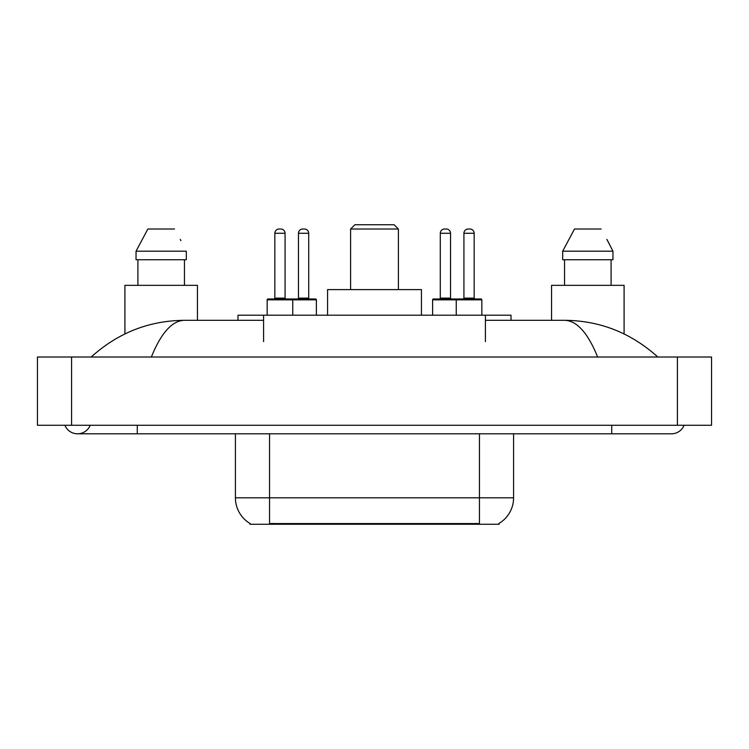 <?xml version="1.0" encoding="UTF-8"?>
<svg xmlns="http://www.w3.org/2000/svg" width="749" height="749" viewBox="0 0 749 749"><rect width="100%" height="100%" fill="white"/><g stroke="black" fill="none" stroke-linecap="round" stroke-linejoin="round"><path stroke-width="1.12" d="M237.985 320.319L237.985 315.198L511.015 315.198L511.015 320.319M499.077 523.411L499.077 524.253L249.923 524.253L249.923 523.411M64.901 425.273A13.651 13.651 0 0 0 90.208 425.273A13.651 13.651 0 0 1 64.901 425.273A13.651 13.651 0 0 0 77.559 433.802A13.651 13.651 0 0 1 64.901 425.273M684.099 425.273A13.651 13.651 0 0 1 671.441 433.802A13.651 13.651 0 0 0 684.099 425.273A13.651 13.651 0 0 1 671.441 433.802A13.651 13.651 0 0 0 684.099 425.273M597.646 357.011C587.862 332.912 576.87 320.684 564.671 320.319L485.418 320.319M263.582 320.319L184.329 320.319C172.13 320.684 161.138 332.912 151.354 357.011M71.586 357.011L711.55 357.011L711.55 425.273L37.45 425.273L37.45 357.011L71.586 357.011L71.586 425.273M564.671 320.319C599.893 320.591 630.939 332.818 657.791 357.011L654.888 354.371M94.112 354.371L91.209 357.011C117.939 332.874 148.976 320.638 184.329 320.319M250.175 523.56A29.866 29.866 0 0 1 235.411 497.804L269.546 497.804L269.546 523.56L479.454 523.56L479.454 497.804L513.589 497.804L513.589 433.802M235.411 497.804L235.411 433.802M498.825 523.56A29.866 29.866 0 0 0 513.589 497.804M197.446 320.319L197.446 285.332L124.914 285.332L124.914 333.923M184.451 259.734L184.451 285.332L184.451 259.734M136.037 251.196L147.853 229.016L136.037 251.196L136.037 259.734L186.314 259.734L186.314 251.196L136.037 251.196M180.921 240.663L180.247 239.38M137.91 259.734L137.91 285.332M174.498 229.016L147.853 229.016M624.086 333.923L624.086 285.332L551.554 285.332L551.554 320.319M607.57 240.663L612.963 251.196L562.686 251.196L574.502 229.016L562.686 251.196L562.686 259.734L612.963 259.734L612.963 251.196L612.963 259.734M612.963 251.196L606.887 239.38M564.549 259.734L564.549 285.332M611.09 285.332L611.09 259.734M601.147 229.016L574.502 229.016M316.387 299.834L267.159 299.834A0.852 0.852 0 0 1 268.011 298.982L315.535 298.982A0.852 0.852 0 0 1 316.387 299.834L316.387 315.198M292.756 315.198L292.756 299.834A0.852 0.852 0 0 0 291.904 298.982M285.079 233.276L274.836 233.276A4.269 4.269 0 0 1 279.105 229.016L280.809 229.016A4.269 4.269 0 0 1 285.079 233.276L285.079 298.13A0.852 0.852 0 0 0 285.931 298.982M274.836 233.276L274.836 298.13A0.852 0.852 0 0 1 273.984 298.982M267.159 299.834L267.159 315.198M481.841 299.834L456.244 299.834A0.852 0.852 0 0 1 457.096 298.982L480.989 298.982A0.852 0.852 0 0 1 481.841 299.834L481.841 315.198M474.164 233.276L463.921 233.276A4.269 4.269 0 0 1 468.191 229.016L469.895 229.016A4.269 4.269 0 0 1 474.164 233.276L474.164 298.13A0.852 0.852 0 0 0 475.016 298.982M463.921 233.276L463.921 298.13A0.852 0.852 0 0 1 463.069 298.982M469.895 229.016L468.191 229.016M457.096 298.982L433.465 298.982A0.852 0.852 0 0 0 432.613 299.834L456.244 299.834L456.244 315.198M298.467 233.276A4.269 4.269 0 0 1 302.736 229.016L304.44 229.016A4.269 4.269 0 0 1 308.71 233.276L298.467 233.276L298.467 298.13A0.852 0.852 0 0 1 297.615 298.982M308.71 233.276L308.71 298.13A0.852 0.852 0 0 0 309.562 298.982M304.44 229.016L302.736 229.016M440.29 233.276A4.269 4.269 0 0 1 444.56 229.016L446.264 229.016A4.269 4.269 0 0 1 450.533 233.276L440.29 233.276L440.29 298.13A0.852 0.852 0 0 1 439.438 298.982M450.533 233.276L450.533 298.13A0.852 0.852 0 0 0 451.385 298.982M432.613 299.834L432.613 315.198M446.264 229.016L444.56 229.016M350.607 229.016L398.393 229.016L394.124 224.747L354.876 224.747L350.607 229.016L350.607 289.601M398.393 229.016L398.393 289.601M421.434 315.198L421.434 289.601L327.566 289.601L327.566 315.198M476.046 524.253L476.046 523.411M272.954 524.253L272.954 523.411M263.582 341.647L263.582 315.198M485.418 341.647L485.418 315.198M611.718 425.273L611.718 433.802L671.441 433.802M137.282 425.273L137.282 433.802L611.718 433.802M677.414 357.011L677.414 425.273M269.546 433.802L269.546 497.804L479.454 497.804L479.454 433.802M274.836 298.13L285.079 298.13M463.921 298.13L474.164 298.13M298.467 298.13L308.71 298.13M440.29 298.13L450.533 298.13M137.282 433.802L77.559 433.802"/></g></svg>
